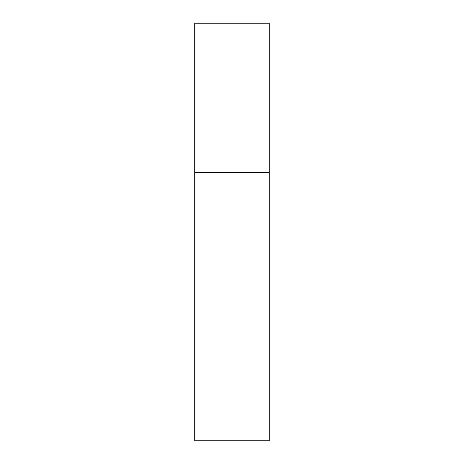<?xml version="1.0" encoding="UTF-8"?>
<svg xmlns="http://www.w3.org/2000/svg" width="464" height="464" viewBox="0 0 464 464"><rect width="100%" height="100%" fill="white"/><g stroke="black" fill="none" stroke-linecap="round" stroke-linejoin="round"><path stroke-width="0.7" d="M194.712 172.341L269.288 172.341L269.288 23.2L194.712 23.2L194.712 440.8L269.288 440.8L269.288 172.341L194.712 172.341"/></g></svg>
